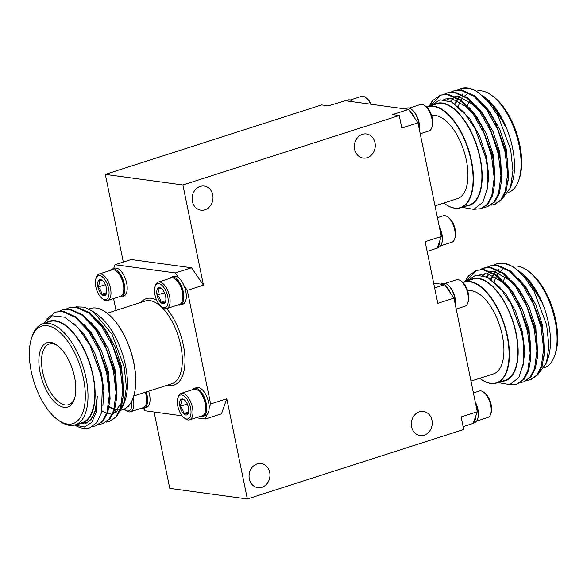 <?xml version="1.0" encoding="UTF-8"?>
<svg xmlns="http://www.w3.org/2000/svg" width="587" height="587" viewBox="0 0 587 587"><rect width="100%" height="100%" fill="white"/><g stroke="black" fill="none" stroke-linecap="round" stroke-linejoin="round"><path stroke-width="0.88" d="M200.152 186.431A12.166 10.427 -82.2 0 1 204.195 186.064A12.166 10.427 -82.2 0 1 213.008 197.166A12.166 10.427 -82.2 0 1 204.951 209.794A12.166 10.427 -82.2 0 1 200.908 210.161A12.166 10.427 -82.2 0 1 192.103 199.059A12.166 10.427 -82.2 0 1 200.152 186.431M419.367 411.825A12.166 10.427 -82.2 0 1 423.41 411.458A12.166 10.427 -82.2 0 1 432.223 422.567A12.166 10.427 -82.2 0 1 424.166 435.194A12.166 10.427 -82.2 0 1 420.123 435.561A12.166 10.427 -82.2 0 1 411.318 424.46A12.166 10.427 -82.2 0 1 419.367 411.825M362.406 134.335A12.166 10.427 -82.2 0 1 366.449 133.968A12.166 10.427 -82.2 0 1 375.262 145.07A12.166 10.427 -82.2 0 1 367.205 157.698A12.166 10.427 -82.2 0 1 363.162 158.064A12.166 10.427 -82.2 0 1 354.357 146.963A12.166 10.427 -82.2 0 1 362.406 134.335M257.113 463.921A12.166 10.427 -82.2 0 1 261.156 463.554A12.166 10.427 -82.2 0 1 269.969 474.663A12.166 10.427 -82.2 0 1 261.912 487.291A12.166 10.427 -82.2 0 1 257.869 487.658A12.166 10.427 -82.2 0 1 249.064 476.556A12.166 10.427 -82.2 0 1 257.113 463.921M106.152 312.453A52.852 25.182 72.2 0 1 106.262 312.526A52.852 25.182 72.2 0 1 133.814 362.671A52.852 25.182 72.2 0 1 133.418 397.098A52.852 25.182 72.2 0 1 133.374 397.223M118.134 409.851A52.852 25.182 72.2 0 1 114.825 409.234M113.232 408.684A52.852 25.182 72.2 0 1 109.219 406.652M109.145 407.026A53.101 25.3 -107.8 0 0 113.086 409M114.722 409.557A53.101 25.3 -107.8 0 0 117.921 410.159M120.834 410.269L122.866 409.616A53.101 25.3 -107.8 0 0 133.33 397.348A53.101 25.3 -107.8 0 0 133.726 362.751A53.101 25.3 -107.8 0 0 106.049 312.372A53.101 25.3 -107.8 0 0 90.398 308.498L88.982 308.953M116.842 411.546L114.384 412.338A53.101 25.3 -107.8 0 0 117.363 410.915M121.714 406.549A53.101 25.3 -107.8 0 0 125.339 398.522M76.244 306.847L84.447 307.155L93.326 311.631L97.559 314.676A53.578 25.534 72.2 0 1 125.493 365.51A53.578 25.534 72.2 0 1 125.09 400.415L123.967 403.761L119.887 411.546M124.495 402.036A53.578 25.534 72.2 0 1 121.355 407.738M116.439 411.993A53.578 25.534 72.2 0 1 113.43 413.087M110.378 413.38A53.578 25.534 72.2 0 1 107.553 413.05M105.66 412.529A53.578 25.534 72.2 0 1 101.94 410.9M93.326 311.631L112.014 334.157L124.187 366.86L126.388 387.171L123.967 403.761M102.498 384.14L100.685 373.831L89.98 345.244L100.795 374.763L102.498 384.14L101.375 413.043L96.76 422.633L89.914 427.791A60.336 28.748 72.2 0 1 74.71 425.061M46.666 319.049L55.56 312.086L62.347 311.492L75.459 317.376L88.446 331.171L99.401 350.747L106.717 373.112L109.351 394.838L106.959 412.602L102.417 421.261L95.82 425.898L92.599 426.492M55.567 312.086L63.191 311.22L76.295 317.105L89.29 330.899L96.466 342.61L107.56 372.84L109.277 382.313L110.099 398.859L107.795 412.331L103.261 420.989L95.82 425.898M59.448 311.176L62.295 309.921L69.083 309.327L82.187 315.212L95.182 329.006L106.137 348.583L113.452 370.955L116.087 392.681L113.687 410.438L109.153 419.096L102.556 423.733L99.489 424.32M62.295 309.921L69.926 309.055L83.031 314.94L96.019 328.735L103.202 340.445L114.296 370.683L116.013 380.149L116.835 396.695L114.531 410.166L109.996 418.825L102.556 423.733M66.184 309.011L69.031 307.757L75.818 307.162L88.923 313.047L101.911 326.842L112.873 346.425L120.188 368.79L122.815 390.516L120.423 408.273L115.888 416.931L109.292 421.569L106.225 422.156M69.031 307.757L76.655 306.898L89.767 312.783L102.754 326.57L109.938 338.281L121.032 368.519L122.749 377.991L123.564 394.537L121.267 408.002L116.725 416.667L109.292 421.569M78.819 423.755A53.578 25.534 -107.8 0 0 93.172 375.885A53.578 25.534 -107.8 0 0 46.351 322.637M76.369 424.54L87.514 422.42C93.524 417.885 96.76 409.212 97.237 396.416L96.312 411.898L91.726 422.501L84.257 427.035L74.857 425.017M31.61 337.98L32.256 336.065A53.101 25.3 72.2 0 1 42.726 323.804A53.101 25.3 72.2 0 1 86.054 378.057A53.101 25.3 72.2 0 1 75.187 424.922A53.101 25.3 72.2 0 1 59.536 421.04L57.9 419.866A51.172 24.383 -107.8 0 0 83.449 378.446A51.172 24.383 -107.8 0 0 57.849 330.701A51.172 24.383 -107.8 0 0 31.61 337.98A51.172 24.383 -107.8 0 0 31.228 371.322A51.172 24.383 -107.8 0 0 57.9 419.866M42.726 323.804L49.594 321.595A53.101 25.3 72.2 0 1 92.922 375.856A53.101 25.3 72.2 0 1 82.063 422.713L75.187 424.922M40.099 372.532A33.789 16.098 72.2 0 1 56.968 345.178A33.789 16.098 72.2 0 1 74.578 377.236A33.789 16.098 72.2 0 1 74.329 399.248A33.789 16.098 72.2 0 1 57.005 404.054A33.789 16.098 72.2 0 1 40.099 372.532M57.797 345.809A31.859 15.181 -107.8 0 0 49.22 344.033A31.859 15.181 -107.8 0 0 42.697 372.143A31.859 15.181 -107.8 0 0 68.694 404.692A31.859 15.181 -107.8 0 0 74.637 398.257M431.687 115.683A43.445 20.706 72.2 0 1 466.357 160.295A43.445 20.706 72.2 0 1 457.464 198.633L435.011 205.846M348.707 101.213A14.653 6.985 -107.8 0 0 346.976 100.641A14.653 6.985 -107.8 0 0 345.398 100.759L404.509 108.83A14.653 6.985 72.2 0 1 406.094 108.705A14.653 6.985 72.2 0 1 407.826 109.277L408.728 109.402L392.564 114.59L399.241 115.5L401.816 128.061L417.981 122.874L441.299 236.502L425.142 241.69L437.792 303.325L453.956 298.13L477.275 411.758L461.118 416.946L463.693 429.508L247.354 498.972L226.787 398.778L210.63 403.966L187.304 290.345L203.462 285.15L182.902 184.964L399.241 115.5M353.058 101.808A14.653 6.985 -107.8 0 0 349.404 99.856A14.653 6.985 -107.8 0 0 347.812 99.988L328.331 105.829L321.654 104.919L105.315 174.376L182.902 184.964M419.36 129.61A14.653 6.985 -107.8 0 0 408.523 107.927A14.653 6.985 -107.8 0 0 406.93 108.052L404.509 108.83L407.826 109.277M441.879 242.974A13.905 6.626 -107.8 0 0 441.93 234.074A13.905 6.626 -107.8 0 0 439.267 226.604M419.426 129.94A13.905 6.626 -107.8 0 0 419.089 122.786A13.905 6.626 -107.8 0 0 411.971 109.696M440.61 245.85L451.887 242.233A13.905 6.626 -107.8 0 0 454.624 239.019A13.905 6.626 -107.8 0 0 447.485 216.779A13.905 6.626 -107.8 0 0 444.895 215.642A13.905 6.626 -107.8 0 0 443.383 215.759L437.44 217.674M370.639 104.207A13.905 6.626 -107.8 0 0 365.525 97.42A13.905 6.626 -107.8 0 0 362.935 96.283A13.905 6.626 -107.8 0 0 361.423 96.407L350.145 100.025M420.219 133.777L429.038 130.945A13.905 6.626 -107.8 0 0 431.783 127.731A13.905 6.626 -107.8 0 0 424.636 105.484A13.905 6.626 -107.8 0 0 422.053 104.354A13.905 6.626 -107.8 0 0 420.541 104.471L409.264 108.089M426.815 107.164A53.101 25.3 72.2 0 1 428.158 106.643L436.64 103.921A53.101 25.3 72.2 0 1 479.968 158.174A53.101 25.3 72.2 0 1 469.108 205.039L460.626 207.761A53.101 25.3 72.2 0 1 444.975 203.88A53.101 25.3 72.2 0 1 444.873 203.806M428.158 106.643A53.101 25.3 72.2 0 1 471.493 160.897A53.101 25.3 72.2 0 1 460.626 207.761M443.816 203.021A52.852 25.182 -107.8 0 0 444.763 203.726A52.852 25.182 -107.8 0 0 471.156 160.948A52.852 25.182 -107.8 0 0 426.991 107.34M467.523 105.858A51.172 24.383 72.2 0 1 469.395 100.964M491.488 95.211L493.124 96.393A51.172 24.383 72.2 0 1 519.796 144.938A51.172 24.383 72.2 0 1 519.414 178.279L518.769 180.187A53.101 25.3 -107.8 0 0 519.165 145.591A53.101 25.3 -107.8 0 0 491.488 95.211A53.101 25.3 -107.8 0 0 476.314 91.198M466.863 94.441A53.101 25.3 -107.8 0 0 464.787 95.85M463.062 97.508A53.101 25.3 -107.8 0 0 461.125 100.113M460.281 101.588A53.101 25.3 -107.8 0 0 458.366 106.203M465.865 206.081A53.578 25.534 -107.8 0 0 480.217 158.211A53.578 25.534 -107.8 0 0 433.397 104.963M461.874 207.277L473.768 209.361L482.874 202.295L487.672 187.231L487.276 166.598L485.61 157.411L475.11 128.78L463.987 112.249L451.667 102.072L439.979 99.79L430.682 105.836M482.309 95.373L484.605 97.002A53.578 25.534 72.2 0 1 512.539 147.829A53.578 25.534 72.2 0 1 512.135 182.74L510.455 187.723L501.569 199.712M483.292 96.055L484.084 96.642C492.354 103.129 499.449 113.203 505.356 126.88L502.311 120.636L492.42 105.425L478.963 92.937L489.022 102.571L498.18 116.116L510.69 149.744L512.95 170.641L510.455 187.723M478.963 92.937L474.766 90.325A60.336 28.748 -107.8 0 0 461.096 88.468L457.772 89.877M474.766 90.325L467.406 88.028L460.619 88.622M491.084 205.179L494.988 204.327L501.584 199.69L506.119 191.032L508.423 177.56L507.601 161.014L505.884 151.549L494.79 121.311L487.614 109.6L474.626 95.806L461.514 89.921L454.727 90.515L451.043 92.042M494.144 204.599L500.74 199.962L505.282 191.303L507.674 173.539L505.04 151.813L497.725 129.448L486.77 109.872L473.782 96.077L460.67 90.193L453.89 90.787M487.408 206.756L494.848 201.855L499.39 193.196L501.687 179.725L500.865 163.179L499.148 153.706L488.061 123.475L480.878 111.757L467.89 97.97L454.778 92.086L447.998 92.673L444.308 94.199M447.58 92.819L444.755 94.162M484.348 207.343L487.415 206.756L494.012 202.126L498.546 193.461L500.938 175.704L498.312 153.977L490.989 131.613L480.034 112.029L467.047 98.242L453.934 92.357L447.155 92.944M474.01 209.302L481.516 208.649L488.12 204.012L492.654 195.354L494.951 181.882L494.137 165.336L492.42 155.871L481.325 125.633L474.142 113.922L461.155 100.128L448.042 94.243L440.419 95.109L432.678 100.553A60.336 28.748 72.2 0 0 429.295 106.276M480.68 208.921L487.276 204.283L491.811 195.625L494.203 177.868L491.576 156.142L484.26 133.77L473.305 114.194L460.311 100.399L447.206 94.514L440.419 95.109M467.663 290.947A43.445 20.706 72.2 0 1 502.333 335.551A43.445 20.706 72.2 0 1 493.44 373.897L470.987 381.102M433.654 283.154L440.485 284.086A14.653 6.985 72.2 0 1 442.07 283.961A14.653 6.985 72.2 0 1 443.801 284.541L444.704 284.666L450.647 293.317A14.653 6.985 -107.8 0 0 445.32 285.561M455.336 304.873A14.653 6.985 -107.8 0 0 444.498 283.183A14.653 6.985 -107.8 0 0 442.906 283.308L440.485 284.086L443.801 284.541M477.855 418.23A13.905 6.626 -107.8 0 0 477.906 409.337A13.905 6.626 -107.8 0 0 475.243 401.86M455.402 305.203A13.905 6.626 -107.8 0 0 455.064 298.042A13.905 6.626 -107.8 0 0 447.947 284.959M476.585 421.114L487.863 417.489A13.905 6.626 -107.8 0 0 490.6 414.283A13.905 6.626 -107.8 0 0 483.461 392.035A13.905 6.626 -107.8 0 0 480.87 390.905A13.905 6.626 -107.8 0 0 479.359 391.023L473.416 392.93M456.194 309.033L465.014 306.201A13.905 6.626 -107.8 0 0 467.758 302.995A13.905 6.626 -107.8 0 0 460.612 280.747A13.905 6.626 -107.8 0 0 458.029 279.61A13.905 6.626 -107.8 0 0 456.517 279.728L445.239 283.352M462.791 282.428A53.101 25.3 72.2 0 1 464.134 281.907L472.616 279.185A53.101 25.3 72.2 0 1 515.944 333.438A53.101 25.3 72.2 0 1 505.084 380.295L496.602 383.017A53.101 25.3 72.2 0 1 480.951 379.143A53.101 25.3 72.2 0 1 480.848 379.063M464.134 281.907A53.101 25.3 72.2 0 1 507.469 336.16A53.101 25.3 72.2 0 1 496.602 383.017M479.792 378.277A52.852 25.182 -107.8 0 0 480.738 378.989A52.852 25.182 -107.8 0 0 507.131 336.212A52.852 25.182 -107.8 0 0 462.967 282.596M503.499 281.122A51.172 24.383 72.2 0 1 505.37 276.22M527.464 270.475L529.1 271.656A51.172 24.383 72.2 0 1 555.772 320.201A51.172 24.383 72.2 0 1 555.39 353.535L554.744 355.451A53.101 25.3 -107.8 0 0 555.141 320.854A53.101 25.3 -107.8 0 0 527.464 270.475A53.101 25.3 -107.8 0 0 512.29 266.454M502.839 269.704A53.101 25.3 -107.8 0 0 500.762 271.106M500.227 271.568A53.101 25.3 -107.8 0 0 499.442 272.331M499.038 272.764A53.101 25.3 -107.8 0 0 497.101 275.369M496.257 276.851A53.101 25.3 -107.8 0 0 494.342 281.466M501.841 381.337A53.578 25.534 -107.8 0 0 516.193 333.467A53.578 25.534 -107.8 0 0 469.373 280.219M497.849 382.541L509.743 384.624L518.849 377.558L523.648 362.487L523.252 341.854L521.586 332.675L511.086 304.037L499.963 287.513L487.643 277.328L475.954 275.054L466.658 281.092M518.284 270.636L520.581 272.258A53.578 25.534 72.2 0 1 548.515 323.092A53.578 25.534 72.2 0 1 548.111 358.004L546.431 362.986L537.545 374.968M519.268 271.311L520.06 271.898C528.329 278.385 535.425 288.466 541.331 302.144L538.286 295.899L528.395 280.689L514.938 268.2L524.998 277.834L534.155 291.379L546.666 325.007L548.926 345.904L546.431 362.986M514.938 268.2L510.741 265.588A60.336 28.748 -107.8 0 0 497.072 263.732L493.748 265.133M510.741 265.588L503.382 263.292L496.595 263.879M527.06 380.442L530.964 379.584L537.56 374.954L542.094 366.288L544.398 352.824L543.577 336.278L541.86 326.805L530.765 296.567L523.589 284.856L510.602 271.069L497.49 265.185L490.703 265.772L487.019 267.298M530.12 379.855L536.716 375.218L541.258 366.559L543.65 348.803L541.016 327.076L533.7 304.712L522.746 285.128L509.758 271.333L496.646 265.449L489.866 266.043M520.324 382.607L524.228 381.748L530.824 377.111L535.366 368.453L537.663 354.981L536.841 338.435L535.124 328.969L524.037 298.732L516.853 287.021L503.866 273.226L490.754 267.342L483.974 267.936L480.283 269.462M483.556 268.076L480.731 269.418M523.391 382.02L529.988 377.382L534.522 368.724L536.914 350.967L534.287 329.241L526.965 306.869L516.01 287.292L503.022 273.498L489.91 267.613L483.13 268.208M517.499 383.913L524.096 379.275L528.63 370.617L530.927 357.145L530.112 340.599L528.395 331.127L517.301 300.896L510.118 289.186L497.13 275.391L484.018 269.506L476.395 270.365L468.653 275.809A60.336 28.748 72.2 0 0 465.271 281.54M509.986 384.566L516.655 384.184L523.252 379.547L527.786 370.889L530.178 353.125L527.552 331.398L520.236 309.033L509.281 289.45L496.286 275.663L483.182 269.778L476.395 270.365M146.214 391.977A14.653 6.985 72.2 0 1 144.094 408.207A14.653 6.985 72.2 0 1 142.502 408.332A14.653 6.985 72.2 0 1 141.761 408.163M145.297 392.27A13.905 6.626 72.2 0 1 146.126 395.411A13.905 6.626 72.2 0 1 146.024 404.465L146.258 403.775A13.207 6.296 -107.8 0 0 146.354 395.176A13.207 6.296 -107.8 0 0 145.561 392.189M146.024 404.465A13.905 6.626 72.2 0 1 143.279 407.679L130.483 411.788A13.905 6.626 72.2 0 1 128.971 411.905A13.905 6.626 72.2 0 1 126.388 410.768L125.207 409.924A12.51 5.965 72.2 0 1 124.209 409.088M131.708 401.259A12.51 5.965 72.2 0 1 127.533 410.944A12.51 5.965 72.2 0 1 125.207 409.924M110.415 270.402A14.653 6.985 72.2 0 1 112.293 269.015A14.653 6.985 72.2 0 1 113.878 268.883A14.653 6.985 72.2 0 1 123.879 282.406A14.653 6.985 72.2 0 1 121.252 296.919A14.653 6.985 72.2 0 1 119.66 297.044A14.653 6.985 72.2 0 1 118.919 296.875M112.293 269.015L114.714 268.23A14.653 6.985 72.2 0 1 116.307 268.105A14.653 6.985 72.2 0 1 126.3 281.628A14.653 6.985 72.2 0 1 123.674 296.142L121.252 296.919M123.175 293.177L123.409 292.487A13.207 6.296 -107.8 0 0 123.512 283.881A13.207 6.296 -107.8 0 0 116.622 271.355L116.035 270.93A13.905 6.626 72.2 0 1 123.285 284.115A13.905 6.626 72.2 0 1 123.175 293.177A13.905 6.626 72.2 0 1 120.438 296.384L107.641 300.5A13.905 6.626 72.2 0 1 106.13 300.617A13.905 6.626 72.2 0 1 103.539 299.48L102.365 298.636A12.51 5.965 72.2 0 1 95.93 278.612A12.51 5.965 72.2 0 1 99.761 275.619A12.51 5.965 72.2 0 1 108.61 288.503A12.51 5.965 72.2 0 1 104.691 299.656A12.51 5.965 72.2 0 1 102.365 298.636M95.93 278.612L96.4 277.233A13.905 6.626 72.2 0 1 99.137 274.026A13.905 6.626 72.2 0 1 100.648 273.909A13.905 6.626 72.2 0 1 110.129 286.727A13.905 6.626 72.2 0 1 107.641 300.5M99.137 274.026L111.941 269.917A13.905 6.626 72.2 0 1 113.445 269.793A13.905 6.626 72.2 0 1 116.035 270.93M102.93 280.968L101.734 280.381L98.66 280.388A8.357 3.984 72.2 0 1 100.575 279.603A8.357 3.984 72.2 0 1 102.131 280.285A8.357 3.984 72.2 0 1 102.93 280.968A8.357 3.984 72.2 0 1 106.489 288.217A8.357 3.984 72.2 0 1 106.43 293.661A8.357 3.984 72.2 0 1 105.785 294.879A8.357 3.984 72.2 0 1 101.522 294.3A8.357 3.984 72.2 0 1 97.956 287.05A8.357 3.984 72.2 0 1 98.66 280.388C99.651 282.2 99.416 284.424 97.956 287.05C100.355 289.053 101.544 291.468 101.522 294.3C104.148 294.102 105.572 294.292 105.785 294.879M192.375 389.761A14.653 6.985 72.2 0 1 194.253 388.367L196.674 387.589A14.653 6.985 72.2 0 1 198.267 387.464A14.653 6.985 72.2 0 1 209.163 408.134L210.63 403.966M194.253 388.367A14.653 6.985 72.2 0 1 195.845 388.242A14.653 6.985 72.2 0 1 205.839 401.757A14.653 6.985 72.2 0 1 203.212 416.271A14.653 6.985 72.2 0 1 201.62 416.396A14.653 6.985 72.2 0 1 200.879 416.234M205.142 412.529L205.369 411.847A13.207 6.296 -107.8 0 0 205.472 403.24A13.207 6.296 -107.8 0 0 198.589 390.707L197.995 390.289A13.905 6.626 72.2 0 1 205.245 403.474A13.905 6.626 72.2 0 1 205.142 412.529A13.905 6.626 72.2 0 1 202.398 415.743L189.601 419.852A13.905 6.626 72.2 0 1 188.089 419.969A13.905 6.626 72.2 0 1 185.499 418.839L184.325 417.988A12.51 5.965 72.2 0 1 177.898 397.964A12.51 5.965 72.2 0 1 181.721 394.97A12.51 5.965 72.2 0 1 190.57 407.862A12.51 5.965 72.2 0 1 186.651 419.008A12.51 5.965 72.2 0 1 184.325 417.988M177.898 397.964L178.36 396.592A13.905 6.626 72.2 0 1 181.097 393.378A13.905 6.626 72.2 0 1 182.608 393.261A13.905 6.626 72.2 0 1 192.096 406.087A13.905 6.626 72.2 0 1 189.601 419.852M181.097 393.378L193.901 389.269A13.905 6.626 72.2 0 1 195.405 389.152A13.905 6.626 72.2 0 1 197.995 390.289M184.89 400.327L183.694 399.732L180.627 399.747A8.357 3.984 72.2 0 1 182.535 398.962A8.357 3.984 72.2 0 1 184.091 399.637A8.357 3.984 72.2 0 1 184.89 400.327A8.357 3.984 72.2 0 1 188.449 407.569A8.357 3.984 72.2 0 1 188.39 413.021A8.357 3.984 72.2 0 1 187.745 414.239A8.357 3.984 72.2 0 1 183.482 413.652A8.357 3.984 72.2 0 1 179.923 406.409A8.357 3.984 72.2 0 1 180.627 399.747C181.61 401.552 181.376 403.775 179.923 406.409C182.315 408.413 183.504 410.827 183.482 413.652C186.108 413.453 187.532 413.652 187.745 414.239M169.533 278.473A14.653 6.985 72.2 0 1 171.404 277.079L173.833 276.301A14.653 6.985 72.2 0 1 175.418 276.176A14.653 6.985 72.2 0 1 178.668 277.768L175.366 272.955L115.008 264.722L113.651 268.575M171.404 277.079A14.653 6.985 72.2 0 1 172.996 276.954A14.653 6.985 72.2 0 1 182.997 290.47A14.653 6.985 72.2 0 1 180.363 304.983A14.653 6.985 72.2 0 1 178.778 305.108A14.653 6.985 72.2 0 1 178.03 304.939M182.293 301.241L182.528 300.551A13.207 6.296 -107.8 0 0 182.623 291.952A13.207 6.296 -107.8 0 0 175.74 279.419L175.153 278.994A13.905 6.626 72.2 0 1 182.396 292.187A13.905 6.626 72.2 0 1 182.293 301.241A13.905 6.626 72.2 0 1 179.556 304.455L166.752 308.564A13.905 6.626 72.2 0 1 165.248 308.681A13.905 6.626 72.2 0 1 162.658 307.544L161.476 306.7A12.51 5.965 72.2 0 1 155.049 286.676A12.51 5.965 72.2 0 1 158.872 283.682A12.51 5.965 72.2 0 1 167.728 296.574A12.51 5.965 72.2 0 1 163.81 307.72A12.51 5.965 72.2 0 1 161.476 306.7M155.049 286.676L155.518 285.304A13.905 6.626 72.2 0 1 158.255 282.09A13.905 6.626 72.2 0 1 159.767 281.973A13.905 6.626 72.2 0 1 169.247 294.791A13.905 6.626 72.2 0 1 166.752 308.564M158.255 282.09L171.052 277.981A13.905 6.626 72.2 0 1 172.563 277.864A13.905 6.626 72.2 0 1 175.153 278.994M162.049 289.039L160.853 288.444L157.778 288.452A8.357 3.984 72.2 0 1 159.693 287.667A8.357 3.984 72.2 0 1 161.249 288.349A8.357 3.984 72.2 0 1 162.049 289.039A8.357 3.984 72.2 0 1 165.607 296.281A8.357 3.984 72.2 0 1 165.541 301.733A8.357 3.984 72.2 0 1 164.903 302.943A8.357 3.984 72.2 0 1 160.633 302.364A8.357 3.984 72.2 0 1 157.074 295.114A8.357 3.984 72.2 0 1 157.778 288.452C158.769 290.264 158.534 292.487 157.074 295.114C159.473 297.117 160.662 299.539 160.633 302.364C163.267 302.166 164.69 302.356 164.903 302.943M463.106 426.646L473.181 423.41L473.46 422.633A14.653 6.985 -107.8 0 0 475.815 415.926L473.46 422.633M247.354 498.972L169.775 488.384L154.095 412.015M123.314 262.051L105.315 174.376M113.585 298.585L116.013 310.413M115.008 264.722L131.165 259.535L191.523 267.767L203.462 285.15M191.523 267.767L175.366 272.955M187.304 290.345L183.995 285.531A14.653 6.985 72.2 0 1 182.792 304.205L180.363 304.983M196.146 417.753L205.347 419.008L206.807 414.84A14.653 6.985 72.2 0 1 205.633 415.493L203.212 416.271M205.347 419.008L221.504 413.82L226.787 398.778M143.331 408.361L144.989 410.768L182.131 415.838M148.643 391.199A14.653 6.985 72.2 0 1 146.523 407.429L144.094 408.207M165.798 300.705L160.633 302.364M157.074 295.114L164.47 292.744M178.668 277.768A14.653 6.985 72.2 0 1 183.995 285.531M188.64 412.001L183.482 413.652M179.923 406.409L187.319 404.032M209.163 408.134A14.653 6.985 72.2 0 1 206.807 414.84M106.68 292.642L101.522 294.3M97.956 287.05L105.352 284.68M133.029 398.213A13.905 6.626 72.2 0 1 130.483 411.788M129.213 405.125A8.357 3.984 72.2 0 1 128.634 406.175A8.357 3.984 72.2 0 1 127.496 406.923M476.82 270.24L465.917 281.334M465.308 281.591L468.653 275.809M544.42 367.667A53.101 25.3 -107.8 0 0 554.744 355.451M520.06 271.898L518.776 271.011M498.796 269.279L498.216 269.69M495.89 271.818L494.481 273.549M493.3 275.34L491.341 279.339M544.142 356.177L542.564 325.359L535.843 304.939L525.798 287.072L518.519 278.48M492.06 271.443L491.48 271.854M489.154 273.982L486.902 276.961M537.413 358.334L535.828 327.524L529.107 307.104L519.062 289.23L511.783 280.645M485.324 273.601L483.042 275.486M530.677 360.499L529.092 329.681L522.371 309.268L512.326 291.394L505.055 282.809M481.78 274.136L480.012 274.914M522.819 367.359L524.793 351.305L522.357 331.846L515.635 311.426L505.598 293.559L487.65 277.335M541.331 302.144L538.286 295.899M498.334 269.294L497.937 269.558M495.391 271.715L494.041 273.278M492.764 275.112L490.761 278.979M543.577 336.278L541.72 325.631L530.765 296.567M491.598 271.458L491.209 271.722M488.663 273.88L486.388 276.719M536.841 338.435L534.984 327.795L524.037 298.732M510.947 280.916L494.313 271.554L490.798 271.524M484.869 273.623L482.609 275.376M530.112 340.599L528.249 329.953L517.301 300.896M504.211 283.081L487.577 273.718L481.362 274.261L479.762 274.892M523.252 341.854L521.52 332.117L511.248 304.352M467.758 302.995L468.221 301.615A12.51 5.965 -107.8 0 0 461.793 281.591L460.612 280.747M490.6 414.283L491.07 412.903A12.51 5.965 -107.8 0 0 484.635 392.886L483.461 392.035M473.349 422.941L474.707 422.508A14.653 6.985 -107.8 0 0 475.426 402.741M477.275 411.758L475.815 415.926M450.647 293.317L453.956 298.13M444.704 284.666L434.622 287.901M440.844 94.977L429.941 106.071M429.332 106.335L432.678 100.553M508.445 192.404A53.101 25.3 -107.8 0 0 518.769 180.187M484.084 96.642L482.8 95.754M462.82 94.015L462.24 94.434M459.914 96.554L458.506 98.293M457.324 100.076L455.365 104.082M508.166 180.913L506.588 150.103L499.867 129.683L489.822 111.809L482.543 103.224M456.084 96.18L455.505 96.591M453.179 98.719L450.926 101.698M501.437 183.078L499.853 152.26L493.131 131.848L483.086 113.973L475.808 105.389M449.349 98.345L447.067 100.23M494.702 185.235L493.117 154.425L486.396 134.005L476.351 116.131L469.079 107.546M445.804 98.873L444.036 99.651M486.843 192.096L488.817 176.041L486.381 156.59L479.66 136.169L469.622 118.295L451.674 102.079M505.356 126.88L502.311 120.636M462.358 94.037L461.962 94.294M459.416 96.459L458.065 98.022M456.789 99.849L454.786 103.716M507.601 161.014L505.745 150.367L494.79 121.311M455.622 96.202L455.233 96.459M452.687 98.623L450.412 101.456M500.865 163.179L499.009 152.532L488.061 123.475M474.971 105.653L458.337 96.29L454.822 96.268M448.894 98.359L446.634 100.113M494.137 165.336L492.273 154.697L481.325 125.633M468.235 107.817L451.601 98.455L445.386 99.005L443.787 99.629M487.276 166.598L485.544 156.854L475.272 129.096M431.783 127.731L432.245 126.359A12.51 5.965 -107.8 0 0 425.817 106.335L424.636 105.484M371.27 104.288A12.51 5.965 -107.8 0 0 366.699 98.271L365.525 97.42M454.624 239.019L455.094 237.647A12.51 5.965 -107.8 0 0 448.659 217.623L447.485 216.779M414.671 118.06A14.653 6.985 -107.8 0 0 409.344 110.297L417.981 122.874M408.728 109.402L409.344 110.297M437.374 247.685L438.731 247.244A14.653 6.985 -107.8 0 0 439.45 227.477M437.484 247.376A14.653 6.985 -107.8 0 0 439.839 240.663L437.205 248.147L427.131 251.383M441.299 236.502L439.839 240.663M89.98 345.244L77.954 327.575L64.673 317.185L52.309 315.806L42.88 323.753M97.237 396.416L95.079 411.766L91.139 419.448L85.431 423.733M73.852 323.452L84.763 335.272L94.808 353.147L101.529 373.559L103.892 390.612L102.901 405.463M84.22 324.523L91.499 333.108L101.544 350.982L108.265 371.402L109.842 402.212M90.956 322.358L98.234 330.943L108.272 348.817L114.993 369.238L116.578 400.048M97.691 320.201L104.963 328.786L115.008 346.66L121.729 367.073L123.314 397.891M96.466 342.61L107.421 371.666L109.277 382.313M103.202 340.445L114.157 369.509L116.013 380.149M109.938 338.281L120.885 367.345L122.749 377.991M122.47 398.162L121.179 403.386L112.565 414.914M140.953 302.408A45.375 21.624 72.2 0 1 156.641 300.082M166.664 308.593A45.375 21.624 72.2 0 1 183.335 345.024A45.375 21.624 72.2 0 1 167.515 385.138M133.777 395.968L171.844 383.751A43.445 20.706 -107.8 0 0 180.73 345.405A43.445 20.706 -107.8 0 0 145.275 301.014L107.208 313.238M517.492 383.913L516.655 384.184M511.416 304.668L511.086 304.037M475.441 129.404L475.11 128.78"/></g></svg>
